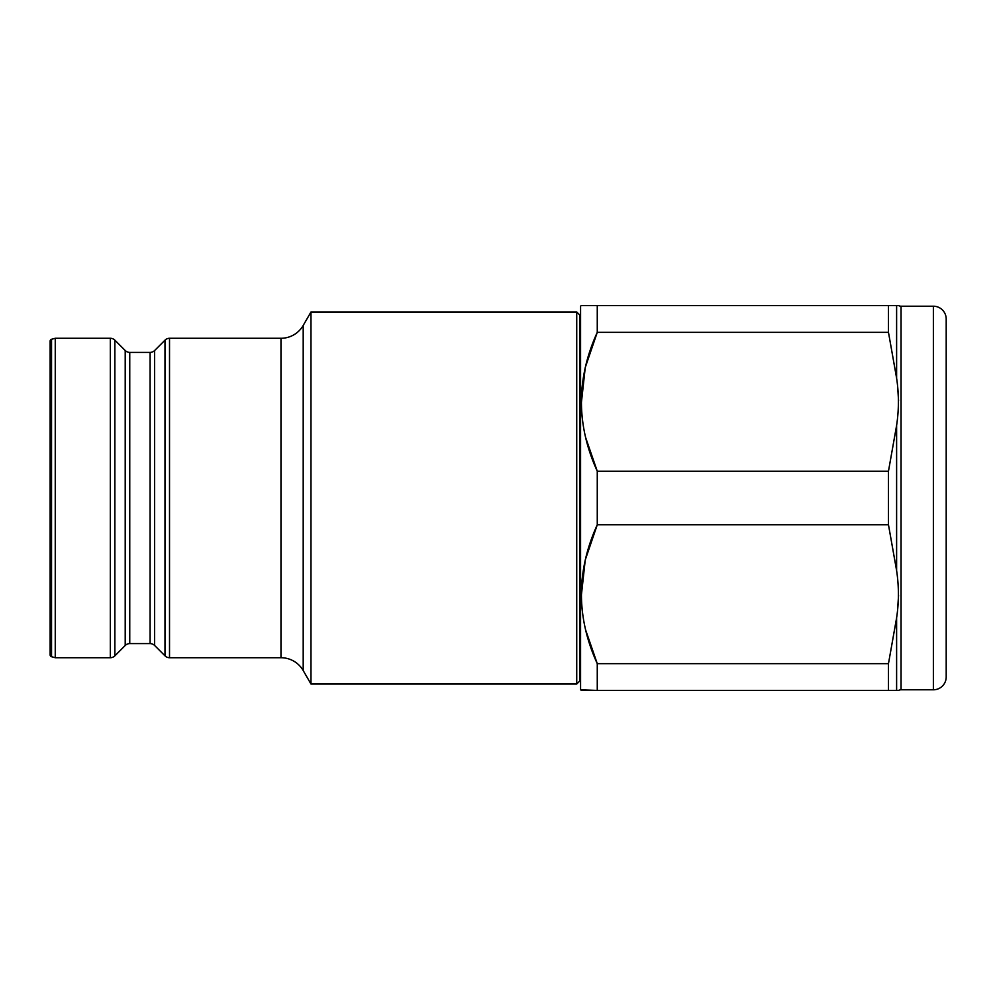 <?xml version="1.0" encoding="UTF-8"?>
<svg xmlns="http://www.w3.org/2000/svg" width="996" height="996" viewBox="0 0 996 996"><rect width="100%" height="100%" fill="white"/><g stroke="black" fill="none" stroke-linecap="round" stroke-linejoin="round"><path stroke-width="1.49" d="M51.543 339.275A1.93 1.93 0 0 0 50.124 341.13L50.124 654.87A1.93 1.93 0 0 0 51.543 656.725L55.253 657.721L55.253 338.279L51.543 339.275L51.543 656.725M55.253 657.721L110.319 657.721A6.412 6.412 0 0 0 114.864 655.841L125.21 645.483L125.21 350.517L114.864 340.159A6.412 6.412 0 0 0 110.319 338.279L55.253 338.279M125.21 645.483A6.412 6.412 0 0 1 129.754 643.603L129.754 352.397A6.412 6.412 0 0 1 125.21 350.517M129.754 643.603L150.097 643.603L150.097 352.397L129.754 352.397M150.097 643.603A6.412 6.412 0 0 1 154.629 645.483L164.987 655.841L164.987 340.159L154.629 350.517A6.412 6.412 0 0 1 150.097 352.397M164.987 655.841A6.412 6.412 0 0 0 169.519 657.721L280.972 657.721L280.972 338.279L169.519 338.279A6.412 6.412 0 0 0 164.987 340.159M280.972 657.721A25.659 25.659 0 0 1 303.195 670.545L310.976 684.015L310.976 311.985L303.195 325.455A25.659 25.659 0 0 1 280.972 338.279M576.734 311.985L579.946 315.197L579.946 680.803L576.734 684.015L576.734 311.985L310.976 311.985M576.734 684.015L310.976 684.015M580.581 320.637L579.946 320.637M580.581 675.363L579.946 675.363M581.228 690.427L597.264 690.427L580.581 689.792L580.581 306.208L581.228 305.573L898.566 305.573A5.129 5.129 0 0 0 901.056 306.208L933.377 306.208A12.824 12.824 0 0 1 946.2 319.044L946.2 676.956A12.824 12.824 0 0 1 933.377 689.792L901.056 689.792L901.056 306.208M581.938 305.573L581.228 305.573M581.241 404.09L585.25 367.549L597.264 332.353C576.161 378.729 576.161 425.018 597.264 471.22L585.511 437.157M581.241 596.517L585.25 559.976L597.264 524.78C576.161 571.156 576.161 617.445 597.264 663.647L585.511 629.584M896.612 617.844L896.612 690.427L898.566 690.427L888.469 690.427L888.469 663.647L896.612 617.844C898.99 602.119 898.99 586.37 896.612 570.584L888.469 524.78L888.469 471.22L896.612 425.417C898.99 409.692 898.99 393.943 896.612 378.156L888.469 332.353L888.469 305.573M898.566 690.427A5.129 5.129 0 0 1 901.056 689.792M50.124 605.456L50.124 390.544M946.2 391.204L946.2 604.796M898.566 305.573L896.612 305.573L896.612 378.156M897.882 390.295L898.566 400.853M898.566 595.147L897.844 606.029M597.264 305.573L597.264 332.353L888.469 332.353M888.469 524.78L597.264 524.78L597.264 471.22L888.469 471.22M888.469 690.427L597.264 690.427L597.264 663.647L888.469 663.647M110.319 657.721L110.319 338.279M114.864 655.841L114.864 340.159M154.629 645.483L154.629 350.517M169.519 657.721L169.519 338.279M303.195 670.545L303.195 325.455M896.612 570.584L896.612 425.417M933.377 689.792L933.377 306.208"/></g></svg>
